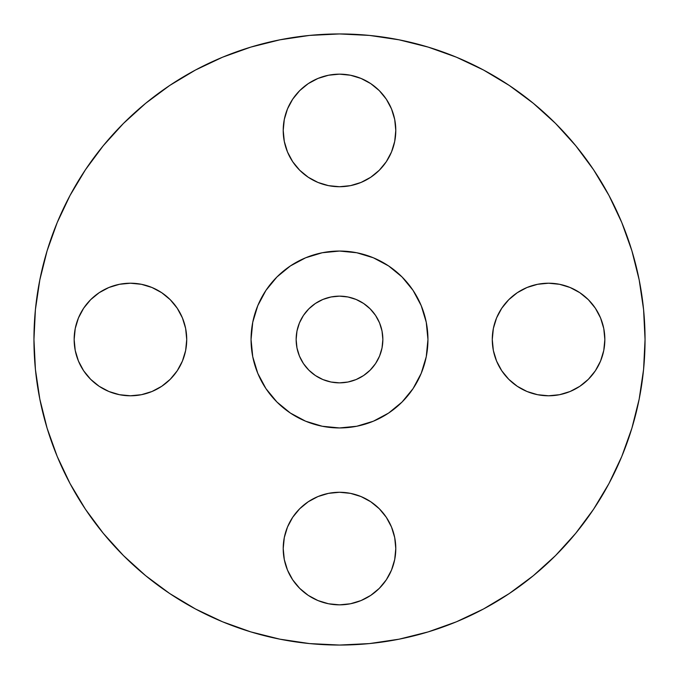 <?xml version="1.0" encoding="UTF-8"?>
<svg xmlns="http://www.w3.org/2000/svg" width="679" height="679" viewBox="0 0 679 679"><rect width="100%" height="100%" fill="white"/><g stroke="black" fill="none" stroke-linecap="round" stroke-linejoin="round"><path stroke-width="1.02" d="M391.503 108.903L394.703 119.462L395.789 130.436A56.289 56.289 0 0 1 339.5 186.725A56.289 56.289 0 0 1 283.211 130.436L284.297 141.419L287.497 151.977L292.7 161.712L299.702 170.242L308.232 177.236L317.959 182.439L328.517 185.647L339.5 186.725L350.483 185.647L361.041 182.439L370.768 177.236L379.298 170.242L386.3 161.712L391.503 151.977L394.703 141.419L395.789 130.436L394.703 119.462L391.503 108.903L386.3 99.168L379.298 90.638L370.768 83.636L361.041 78.441L350.483 75.233L339.5 74.155L328.517 75.233L317.959 78.441L308.232 83.636L299.702 90.638L292.7 99.168L287.497 108.903L284.297 119.462L283.211 130.436L284.297 119.462L287.497 108.903M600.559 317.959L603.767 328.517L604.845 339.5A56.289 56.289 0 0 1 548.564 395.789A56.289 56.289 0 0 1 492.275 339.5L493.353 350.483L496.561 361.041L501.764 370.768L508.758 379.298L517.288 386.3L527.023 391.503L537.581 394.703L548.564 395.789L559.538 394.703L570.097 391.503L579.832 386.3L588.362 379.298L595.364 370.768L600.559 361.041L603.767 350.483L604.845 339.5L603.767 328.517L600.559 317.959L595.364 308.232L588.362 299.702L579.832 292.7L570.097 287.497L559.538 284.297L548.564 283.211L537.581 284.297L527.023 287.497L517.288 292.7L508.758 299.702L501.764 308.232L496.561 317.959L493.353 328.517L492.275 339.5L493.353 328.517L496.561 317.959M391.503 527.023L394.703 537.581L395.789 548.564A56.289 56.289 0 0 1 339.5 604.845A56.289 56.289 0 0 1 283.211 548.564L284.297 559.538L287.497 570.097L292.7 579.832L299.702 588.362L308.232 595.364L317.959 600.559L328.517 603.767L339.5 604.845L350.483 603.767L361.041 600.559L370.768 595.364L379.298 588.362L386.3 579.832L391.503 570.097L394.703 559.538L395.789 548.564L394.703 537.581L391.503 527.023L386.3 517.288L379.298 508.758L370.768 501.764L361.041 496.561L350.483 493.353L339.5 492.275L328.517 493.353L317.959 496.561L308.232 501.764L299.702 508.758L292.7 517.288L287.497 527.023L284.297 537.581L283.211 548.564L284.297 537.581L287.497 527.023M182.439 317.959L185.647 328.517L186.725 339.5A56.289 56.289 0 0 1 130.436 395.789A56.289 56.289 0 0 1 74.155 339.5L75.233 350.483L78.441 361.041L83.636 370.768L90.638 379.298L99.168 386.3L108.903 391.503L119.462 394.703L130.436 395.789L141.419 394.703L151.977 391.503L161.712 386.3L170.242 379.298L177.236 370.768L182.439 361.041L185.647 350.483L186.725 339.5L185.647 328.517L182.439 317.959L177.236 308.232L170.242 299.702L161.712 292.7L151.977 287.497L141.419 284.297L130.436 283.211L119.462 284.297L108.903 287.497L99.168 292.7L90.638 299.702L83.636 308.232L78.441 317.959L75.233 328.517L74.155 339.5L75.233 328.517L78.441 317.959M33.95 339.5A305.55 305.55 0 0 1 339.5 33.95A305.55 305.55 0 0 1 645.05 339.5L643.582 369.452L639.177 399.108L631.894 428.194L621.794 456.432L608.97 483.533L593.556 509.258L575.69 533.338L555.558 555.558L533.338 575.69L509.258 593.556L483.533 608.97L456.432 621.794L428.194 631.894L399.108 639.177L369.452 643.582L339.5 645.05L309.548 643.582L279.892 639.177L250.806 631.894L222.568 621.794L195.467 608.97L169.742 593.556L145.662 575.69L123.442 555.558L103.31 533.338L85.444 509.258L70.03 483.533L57.206 456.432L47.106 428.194L39.823 399.108L35.418 369.452L33.95 339.5L35.418 309.548L39.823 279.892L47.106 250.806L57.206 222.568L70.03 195.467L85.444 169.742L103.31 145.662L123.442 123.442L145.662 103.31L169.742 85.444L195.467 70.03L222.568 57.206L250.806 47.106L279.892 39.823L309.548 35.418L339.5 33.95L369.452 35.418L399.108 39.823L428.194 47.106L456.432 57.206L483.533 70.03L509.258 85.444L533.338 103.31L555.558 123.442L575.69 145.662L593.556 169.742L608.97 195.467L621.794 222.568L631.894 250.806L639.177 279.892L643.582 309.548L645.05 339.5A305.55 305.55 0 0 1 339.5 645.05A305.55 305.55 0 0 1 33.95 339.5M251.052 339.5A88.448 88.448 0 0 1 339.5 251.052A88.448 88.448 0 0 1 427.948 339.5L427.524 348.166L426.251 356.755L421.218 373.348L417.509 381.191L413.044 388.643L407.875 395.611L402.044 402.044L395.611 407.875L388.643 413.044L381.191 417.509L373.348 421.218L356.755 426.251L348.166 427.524L339.5 427.948L330.834 427.524L322.245 426.251L305.652 421.218L297.809 417.509L290.357 413.044L283.389 407.875L276.956 402.044L271.125 395.611L265.956 388.643L261.491 381.191L257.782 373.348L252.749 356.755L251.476 348.166L251.052 339.5L251.476 330.834L252.749 322.245L257.782 305.652L261.491 297.809L265.956 290.357L271.125 283.389L276.956 276.956L283.389 271.125L290.357 265.956L297.809 261.491L305.652 257.782L322.245 252.749L330.834 251.476L339.5 251.052L348.166 251.476L356.755 252.749L373.348 257.782L381.191 261.491L388.643 265.956L395.611 271.125L402.044 276.956L407.875 283.389L413.044 290.357L417.509 297.809L421.218 305.652L426.251 322.245L427.524 330.834L427.948 339.5A88.448 88.448 0 0 1 339.5 427.948A88.448 88.448 0 0 1 251.052 339.5L252.749 356.755L257.782 373.348L265.956 388.643L276.956 402.044L290.357 413.044L305.652 421.218L322.245 426.251L339.5 427.948L356.755 426.251L373.348 421.218L388.643 413.044L402.044 402.044L413.044 388.643L421.218 373.348L426.251 356.755L427.948 339.5L426.251 322.245L421.218 305.652L413.044 290.357L402.044 276.956L388.643 265.956L373.348 257.782L356.755 252.749L339.5 251.052L322.245 252.749L305.652 257.782L290.357 265.956L276.956 276.956L265.956 290.357L257.782 305.652L252.749 322.245L251.052 339.5M382.854 339.5A43.354 43.354 0 0 1 339.5 382.854A43.354 43.354 0 0 1 296.146 339.5A43.354 43.354 0 0 1 339.5 296.146A43.354 43.354 0 0 1 382.854 339.5L382.022 331.038L379.553 322.907L375.546 315.412L370.157 308.843L363.588 303.454L356.093 299.447L347.962 296.978L339.5 296.146L331.038 296.978L322.907 299.447L315.412 303.454L308.843 308.843L303.454 315.412L299.447 322.907L296.978 331.038L296.146 339.5L296.978 347.962L299.447 356.093L303.454 363.588L308.843 370.157L315.412 375.546L322.907 379.553L331.038 382.022L339.5 382.854L347.962 382.022L356.093 379.553L363.588 375.546L370.157 370.157L375.546 363.588L379.553 356.093L382.022 347.962L382.854 339.5M47.106 428.194L57.206 456.432M428.194 631.894L456.432 621.794M593.556 509.258L608.97 483.533M631.894 250.806L621.794 222.568M509.258 85.444L483.533 70.03M250.806 47.106L222.568 57.206M85.444 169.742L70.03 195.467M308.232 83.636L317.959 78.441L328.517 75.233L339.5 74.155L350.483 75.233L361.041 78.441M287.497 151.977L284.297 141.419L283.211 130.436A56.289 56.289 0 0 1 339.5 74.155A56.289 56.289 0 0 1 395.789 130.436L394.703 141.419L391.503 151.977M361.041 182.439L350.483 185.647L339.5 186.725L328.517 185.647L317.959 182.439M501.764 308.232L508.758 299.702L517.288 292.7M527.023 287.497L537.581 284.297L548.564 283.211L559.538 284.297L570.097 287.497M496.561 361.041L493.353 350.483L492.275 339.5A56.289 56.289 0 0 1 548.564 283.211A56.289 56.289 0 0 1 604.845 339.5L603.767 350.483L600.559 361.041M570.097 391.503L559.538 394.703L548.564 395.789L537.581 394.703L527.023 391.503L517.288 386.3M308.232 501.764L317.959 496.561L328.517 493.353L339.5 492.275L350.483 493.353L361.041 496.561M287.497 570.097L284.297 559.538L283.211 548.564A56.289 56.289 0 0 1 339.5 492.275A56.289 56.289 0 0 1 395.789 548.564L394.703 559.538L391.503 570.097M361.041 600.559L350.483 603.767L339.5 604.845L328.517 603.767L317.959 600.559M108.903 287.497L119.462 284.297L130.436 283.211L141.419 284.297L151.977 287.497M78.441 361.041L75.233 350.483L74.155 339.5A56.289 56.289 0 0 1 130.436 283.211A56.289 56.289 0 0 1 186.725 339.5L185.647 350.483L182.439 361.041M151.977 391.503L141.419 394.703L130.436 395.789L119.462 394.703L108.903 391.503M99.168 386.3L90.638 379.298"/></g></svg>
